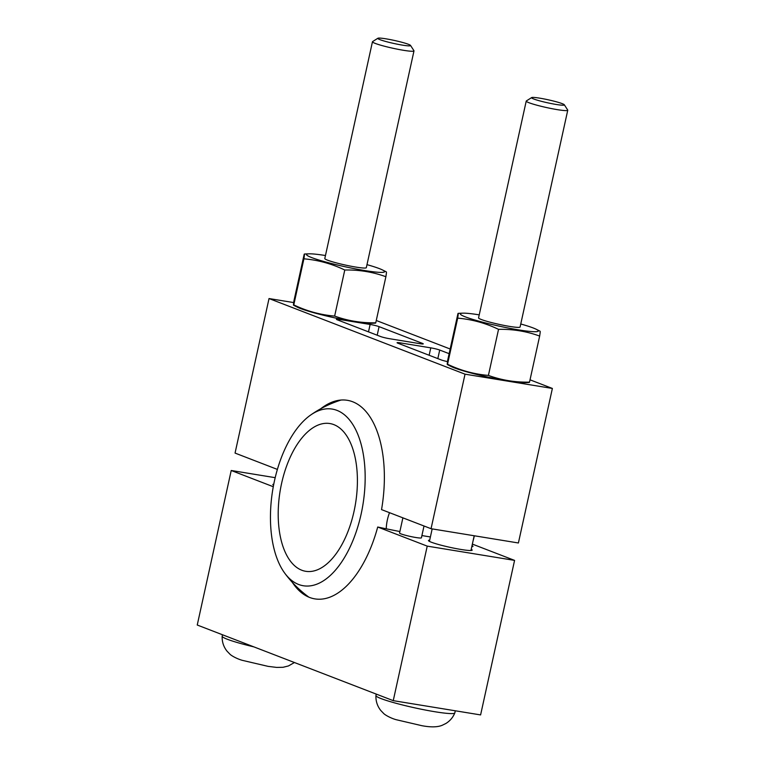 <?xml version="1.0" encoding="UTF-8"?>
<svg xmlns="http://www.w3.org/2000/svg" width="765" height="765" viewBox="0 0 765 765"><rect width="100%" height="100%" fill="white"/><g stroke="black" fill="none" stroke-linecap="round" stroke-linejoin="round"><path stroke-width="1.15" d="M455.299 710.79L454.84 712.875A40.392 3.691 -167.6 0 1 454.821 712.923A40.392 3.691 -167.6 0 1 434.941 711.746A40.392 3.691 -167.6 0 1 375.931 695.586A40.392 3.691 -167.6 0 1 375.94 695.528L376.256 694.094M292.364 582.414A100.607 51.37 99.3 0 0 300.282 591.689A100.607 51.37 99.3 0 0 309.624 597.455A100.607 51.37 99.3 0 0 377.709 527.018L427.224 546.124L393.248 700.654L197.246 625.024L231.221 470.494L273.277 486.722M393.248 700.654L480.602 714.921L514.577 560.391L472.359 544.097M377.709 527.018A112.656 10.289 12.4 0 0 399.875 531.532M421.907 535.557A112.656 10.289 12.4 0 0 430.399 536.953M231.221 470.494L275.19 477.676M273.746 484.264A13.426 1.224 12.4 0 0 272.837 484.503A13.426 1.224 12.4 0 0 273.583 485.106M427.224 546.124L514.577 560.391M429.701 540.128A22.376 2.046 12.4 0 0 428.467 540.511A22.376 2.046 12.4 0 0 439.158 544.68A22.376 2.046 12.4 0 0 461.152 549.49A22.376 2.046 12.4 0 0 472.177 550.121A22.376 2.046 12.4 0 0 471.221 549.26M402.887 517.838L399.55 533.033A11.188 1.023 12.4 0 0 404.895 535.118A11.188 1.023 12.4 0 0 415.892 537.518A11.188 1.023 12.4 0 0 421.41 537.833L424.011 525.995M471.804 546.621A13.426 1.224 12.4 0 0 472.971 546.382A13.426 1.224 12.4 0 0 472.015 545.674M277.379 469.414L235.056 453.081L269.031 298.551L465.024 374.171L431.049 528.711L381.544 509.605A100.607 51.37 99.3 0 0 352.646 401.749A100.607 51.37 99.3 0 0 331.188 402.486A100.607 51.37 99.3 0 0 320.726 408.759M431.049 528.711L518.402 542.978L552.378 388.448L530.03 379.822M376.265 320.487L450.164 349.003M465.024 374.171L552.378 388.448M269.031 298.551L293.712 302.577M339.746 319.493A6.713 0.612 -167.6 0 0 336.437 319.311A6.713 0.612 -167.6 0 0 337.298 319.818L380.607 336.533A6.713 0.612 -167.6 0 0 389.557 338.713L419.937 343.676A6.713 0.612 -167.6 0 0 423.246 343.868A6.713 0.612 -167.6 0 0 422.385 343.361L379.077 326.645A6.713 0.612 -167.6 0 0 370.126 324.456L339.746 319.493L339.488 320.669M449.141 353.679L439.712 350.045L437.829 358.613M447.515 361.616A6.713 0.612 -167.6 0 1 441.252 359.933L397.934 343.217A6.713 0.612 -167.6 0 1 397.073 342.71A6.713 0.612 -167.6 0 1 400.382 342.892L430.772 347.855A6.713 0.612 -167.6 0 1 439.712 350.045M447.315 364.542A156.701 156.701 0 0 0 451.283 366.569A39.943 3.653 12.4 0 0 454.228 367.831A39.943 3.653 12.4 0 0 490.91 377.7A39.943 3.653 12.4 0 0 524.436 382.653A156.701 156.701 0 0 0 529.303 382.452A150.982 2.209 102.3 0 0 529.523 382.127L539.65 336.065A150.982 129.084 111.1 0 0 498.541 329.352A150.982 131.303 -86.9 0 0 457.68 318.154A150.982 2.209 -77.7 0 0 458.149 313.354A150.982 2.209 -77.7 0 0 457.929 313.679L447.802 359.751A150.982 2.209 -77.7 0 0 447.315 364.542A150.982 2.209 -77.7 0 0 447.544 364.226A150.982 131.303 -86.9 0 0 488.405 375.414A150.982 129.084 111.1 0 0 529.523 382.127M293.55 305.216A156.701 156.701 0 0 0 297.518 307.234A39.943 3.653 12.4 0 0 300.463 308.505A39.943 3.653 12.4 0 0 337.145 318.374A39.943 3.653 12.4 0 0 370.671 323.318A156.701 156.701 0 0 0 375.539 323.126A150.982 2.209 102.3 0 0 375.758 322.801L385.885 276.729A150.982 129.084 111.1 0 0 344.776 270.016A150.982 131.303 -86.9 0 0 303.906 258.828A150.982 2.209 -77.7 0 0 304.384 254.028A150.982 2.209 -77.7 0 0 304.164 254.353L294.037 300.416A150.982 2.209 -77.7 0 0 293.55 305.216A150.982 2.209 -77.7 0 0 293.779 304.891A150.982 131.303 -86.9 0 0 334.64 316.079A150.982 129.084 111.1 0 0 375.758 322.801M479.225 314.855A39.943 3.653 12.4 0 0 463.026 313.162A39.943 3.653 12.4 0 0 465.426 316.901A39.943 3.653 12.4 0 0 515.486 329.361A39.943 3.653 12.4 0 0 536.179 329.246A39.943 3.653 12.4 0 0 533.224 327.975A39.943 3.653 12.4 0 0 520.755 323.987M531.656 97.585L526.349 100.942A21.257 1.941 12.4 0 0 526.224 101.095L478.565 317.877A21.257 1.941 12.4 0 0 488.711 321.836A21.257 1.941 12.4 0 0 509.614 326.406A21.257 1.941 12.4 0 0 520.095 327.009L567.754 110.227A21.257 1.941 12.4 0 0 567.707 110.036L564.302 104.757A16.782 1.53 12.4 0 0 539.822 98.178A16.782 1.53 12.4 0 0 531.656 97.585A16.782 1.53 12.4 0 0 538.933 100.655A16.782 1.53 12.4 0 0 556.069 104.442A16.782 1.53 12.4 0 0 564.302 104.757M536.179 329.246A156.701 156.701 0 0 1 540.147 331.264A150.982 2.209 102.3 0 1 539.65 336.065M488.405 375.414L498.541 329.352M447.544 364.226L457.68 318.154M526.224 101.095A21.257 1.941 12.4 0 0 536.38 105.054A21.257 1.941 12.4 0 0 557.274 109.634A21.257 1.941 12.4 0 0 567.754 110.227M325.46 255.529A39.943 3.653 12.4 0 0 309.261 253.827A39.943 3.653 12.4 0 0 311.661 257.576A39.943 3.653 12.4 0 0 361.711 270.035A39.943 3.653 12.4 0 0 382.414 269.911A39.943 3.653 12.4 0 0 379.459 268.649A39.943 3.653 12.4 0 0 366.99 264.652M377.891 38.25L372.584 41.606A21.257 1.941 12.4 0 0 372.459 41.759L324.8 258.541A21.257 1.941 12.4 0 0 334.946 262.51A21.257 1.941 12.4 0 0 355.849 267.081A21.257 1.941 12.4 0 0 366.32 267.674L413.989 50.892A21.257 1.941 12.4 0 0 413.942 50.7L410.537 45.431A16.782 1.53 12.4 0 0 386.057 38.843A16.782 1.53 12.4 0 0 377.891 38.25A16.782 1.53 12.4 0 0 385.168 41.32A16.782 1.53 12.4 0 0 402.304 45.106A16.782 1.53 12.4 0 0 410.537 45.431M382.414 269.911A156.701 156.701 0 0 1 386.382 271.938A150.982 2.209 102.3 0 1 385.885 276.729M334.64 316.079L344.776 270.016M293.779 304.891L303.906 258.828M372.459 41.759A21.257 1.941 12.4 0 0 382.615 45.728A21.257 1.941 12.4 0 0 403.509 50.299A21.257 1.941 12.4 0 0 413.989 50.892M253.942 646.894A40.392 3.691 -167.6 0 1 222.166 636.25A40.392 3.691 -167.6 0 1 222.175 636.193L222.491 634.759M281.587 483.442A74.855 38.221 99.3 0 1 329.868 423.542A74.855 38.221 99.3 0 1 354.023 511.402A74.855 38.221 99.3 0 1 305.732 571.302A74.855 38.221 99.3 0 1 281.587 483.442M473.086 540.817A89.515 45.699 -80.7 0 0 474.367 535.787M298.666 584.479A89.515 45.699 99.3 0 1 284.8 573.243A89.515 45.699 99.3 0 1 272.703 490.059A89.515 45.699 99.3 0 1 310.638 415.041A89.515 45.699 99.3 0 1 336.944 410.365A89.515 45.699 -80.7 0 1 361.118 514.137A89.515 45.699 -80.7 0 1 298.666 584.479M386.239 528.806A43.854 37.495 -68.9 0 1 389.519 512.684M370.126 324.456L368.501 331.857M379.077 326.645L377.193 335.213M422.385 343.361L422.251 343.973M430.772 347.855L429.146 355.256M400.382 342.892L400.124 344.068M454.821 712.923C452.985 717.398 450.021 720.917 445.909 723.47L442.199 725.287C437.542 727.228 430.762 727.362 421.859 725.689L395.993 719.655C390.36 718.048 384.757 714.787 383.571 713.382L380.779 710.484C377.336 706.124 375.72 701.151 375.931 695.586M429.423 541.371L432.168 528.892M470.953 550.504L474.195 535.758M463.026 313.162A156.701 156.701 0 0 0 458.149 313.354M309.261 253.827A156.701 156.701 0 0 0 304.384 254.028M294.439 662.528L288.434 665.952L283.04 667.29L276.662 667.415L268.094 666.363L242.228 660.319C236.595 658.722 230.992 655.462 229.806 654.046L227.014 651.158C223.571 646.788 221.955 641.816 222.166 636.25M341.056 400.038A111.891 111.891 0 0 0 310.638 415.041M284.8 573.243A111.891 111.891 0 0 0 308.859 597.149"/></g></svg>
